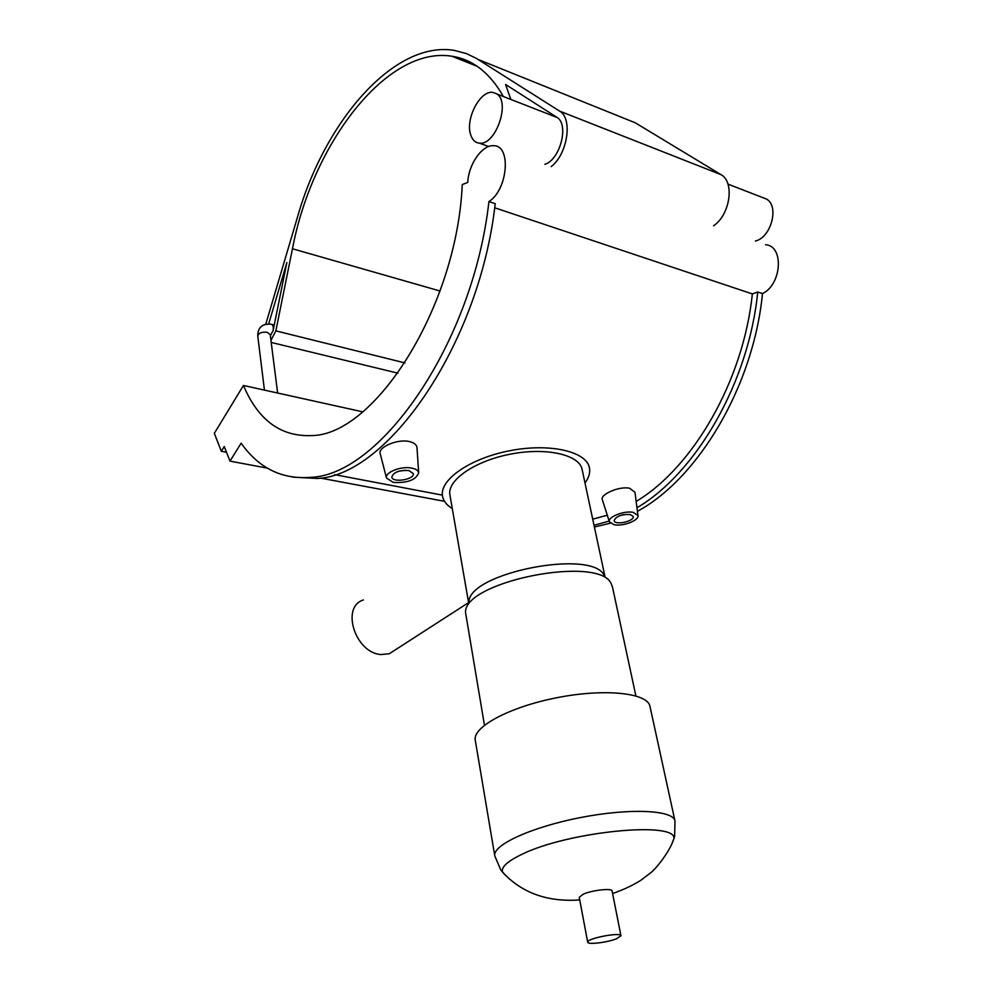 <?xml version="1.0" encoding="UTF-8"?>
<svg xmlns="http://www.w3.org/2000/svg" width="993" height="993" viewBox="0 0 993 993"><rect width="100%" height="100%" fill="white"/><g stroke="black" fill="none" stroke-linecap="round" stroke-linejoin="round"><path stroke-width="1.49" d="M510.824 99.437L505.586 84.467L556.738 117.236C569.386 123.889 560.362 159.575 544.884 164.329M551.202 166.625C567.611 154.089 572.973 118.179 559.556 111.079L476.466 58.438L466.474 53.61L454.223 50.37C393.911 40.44 324.748 121.444 297.763 216.189L265.776 324.177M270.952 340.425L275.843 330.868L292.463 248.759C312.038 144.693 386.451 45.579 451.914 56.229C472.78 59.456 489.934 72.899 503.377 96.532M268.681 323.917L286.865 262.562L273.1 330.582L270.357 335.771M612.793 113.736L635.321 122.822L720.918 174.607C734.882 181.781 730.178 214.823 713.57 225.783M362.681 411.834L243.446 385.47L214.327 433.333L221.34 451.256L224.244 446.54L229.991 461.124L267.328 468.125M221.34 451.256L226.491 452.249M320.329 478.055L444.504 501.316M229.991 461.124L241.125 443.201C258.925 468.336 282.223 479.706 311.008 477.31C380.604 474.84 473.053 343.206 488.928 201.554C507.771 189.936 511.581 145.537 493.844 145.735C482.474 144.283 468.473 164.255 467.765 182.427L462.266 184.574C456.805 307.582 374.262 435.455 311.554 435.579C280.808 436.87 258.106 420.163 243.446 385.47M765.553 244.725C784.197 245.755 781.863 284.544 762.487 293.593C753.464 386.252 698.116 478.576 637.419 511.321M610.36 523.199L594.397 527.01M762.487 293.593L757.733 291.992L752.346 293.928L494.688 207.773M594.025 525.285L609.168 521.064M636.96 507.758C696.019 473.177 748.834 382.528 757.733 291.992M470.682 134.787C472.345 139.901 475.237 142.682 479.358 143.141C495.569 145.971 511.035 101.584 496.438 93.714L492.813 92.411C480.14 90.053 465.047 119.272 470.682 134.787M727.956 184.115L766.311 198.985C779.579 205.7 771.288 237.513 755.388 241.026M292.885 477.149L317.189 478.465C386.972 476.057 479.458 344.906 495.209 203.664L488.928 201.554M592.709 519.153L607.306 515.23M636.141 501.44C692.866 467.666 743.372 380.865 752.346 293.928M386.488 478.03L380.133 453.391C378.035 447.322 397.287 438.707 409.315 441.525C414.019 442.667 416.576 444.665 416.986 447.533L418.674 472.854C415.856 480.016 407.378 483.194 393.24 482.399L386.488 478.03C384.539 472.333 401.52 465.705 412.021 468.15C416.104 469.031 418.314 470.608 418.674 472.854M609.417 521.834L602.267 499.504C600.02 494.576 619.359 485.825 629.674 488.271L634.974 492.267L637.953 515.528L633.397 512.413C624.411 510.278 607.344 517.03 609.417 521.834L614.034 524.714C622.81 526.712 639.318 520.406 637.953 515.528M624.001 514.56L621.643 515.082M630.133 514.486L633.174 516.472C634.726 521.238 614.804 525.645 614.146 520.68C615.945 516.31 621.27 514.237 630.133 514.486M405.169 470.248L398.503 471.303M408.855 470.545L413.287 473.562C414.813 479.582 392.334 483.206 391.825 477.012C393.538 472.171 399.223 470.012 408.855 470.545M363.388 599.971C340.587 606.748 355.246 653.084 381.027 654.536L389.293 653.754L396.294 649.236M584.989 482.933C588.936 477.645 590.401 472.556 589.395 467.666C586.317 451.331 549.539 442.89 509.744 450.735C469.912 458.369 439.117 479.942 442.53 496.215C443.449 501.068 446.701 505.189 452.287 508.59M604.96 576.523L582.097 469.391C579.329 454.645 546.187 447.086 510.427 454.136C474.629 460.988 446.85 480.401 449.941 495.085L468.646 602.95M604.278 575.729C593.504 548.397 468.398 572.713 468.957 602.031M612.47 586.962L611.291 583.896C600.045 554.739 464.662 581.054 465.494 612.234L484.447 725.213M649.993 706.457L649.968 706.321C647.622 692.915 605.022 688.273 557.445 697.607C509.819 706.78 472.234 727 475.275 740.281L494.775 855.829M620.948 935.741L612.085 890.944C612.197 887.941 592.2 890.15 583.288 894.159L579.229 897.337L587.707 942.208C587.62 944.889 607.517 942.481 616.641 938.733L620.948 935.741C621.022 931.782 586.069 938.571 587.707 942.208M277.643 393.029L270.22 334.653L267.254 332.307C261.804 331.736 258.639 332.99 257.77 336.044L264.436 390.112M273.1 330.582C273.658 326.734 272.988 324.612 271.077 324.214C262.214 323.519 257.783 327.467 257.77 336.044M559.556 111.079L720.918 174.607M478.067 59.431L635.321 122.822M275.843 330.868L404.945 362.917M292.463 248.759L440.048 291.023M674.979 821.012L674.955 820.901C673.192 809.99 629.785 807.905 580.62 817.537C531.429 827.032 492.143 845.18 494.787 855.929L500.82 870.054L505.983 875.776M671.889 843.715L673.837 838.886C678.045 820.752 568.269 831.278 521.759 854.402C507.373 861.303 500.956 867.237 502.545 872.189C521.809 892.98 547.54 902.227 579.726 899.931M271.821 324.401L274.229 325.009M451.914 56.229L477.223 66.345M271.213 342.436L397.945 373.182M479.358 143.141L488.643 146.517M496.798 93.963L557.098 117.484M334.554 474.629L442.344 495.122M317.189 478.465L311.008 477.31M389.293 653.754L468.584 602.602M612.445 586.838L635.868 695.894M649.968 706.321L674.955 820.901L674.644 836.267L673.837 838.886C669.456 852.528 655.144 869.508 650.936 872.574L640.895 880.27C632.864 885.322 623.43 889.753 612.607 893.551"/></g></svg>
